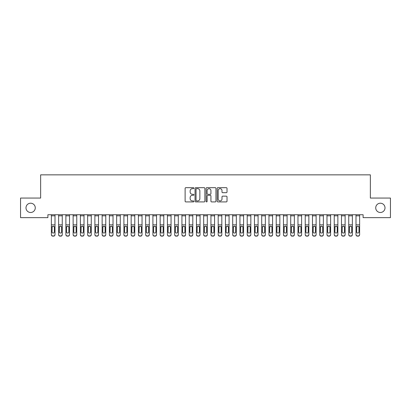 <?xml version="1.0" encoding="UTF-8"?>
<svg xmlns="http://www.w3.org/2000/svg" width="411" height="411" viewBox="0 0 411 411"><rect width="100%" height="100%" fill="white"/><g stroke="black" fill="none" stroke-linecap="round" stroke-linejoin="round"><path stroke-width="0.62" d="M193.894 188.171A0.498 0.498 0 0 0 193.396 187.673L185.834 187.673A0.714 0.714 0 0 0 185.12 188.387L185.12 201.2A0.714 0.714 0 0 0 185.834 201.914L193.396 201.914A0.498 0.498 0 0 0 193.894 201.416A0.498 0.498 0 0 0 193.396 200.917L192.42 200.917A2.276 2.276 0 0 1 190.139 198.641L190.139 197.573A2.276 2.276 0 0 1 192.42 195.292L193.396 195.292A0.498 0.498 0 0 0 193.894 194.793A0.498 0.498 0 0 0 193.396 194.295L192.42 194.295A2.276 2.276 0 0 1 190.139 192.019L190.139 190.951A2.276 2.276 0 0 1 192.42 188.67L193.396 188.67A0.498 0.498 0 0 0 193.894 188.171M375.726 207.848A4.644 4.644 0 0 0 380.37 212.492A4.644 4.644 0 0 0 385.009 207.848A4.644 4.644 0 0 0 380.37 203.209A4.644 4.644 0 0 0 375.726 207.848M25.991 207.848A4.644 4.644 0 0 0 30.63 212.492A4.644 4.644 0 0 0 35.274 207.848A4.644 4.644 0 0 0 30.63 203.209A4.644 4.644 0 0 0 25.991 207.848M226.307 192.692A0.714 0.714 0 0 0 227.016 191.983L227.016 188.387A0.714 0.714 0 0 0 226.307 187.673L217.907 187.673A0.714 0.714 0 0 0 217.193 188.387L217.193 201.2A0.714 0.714 0 0 0 217.907 201.914L226.307 201.914A0.714 0.714 0 0 0 227.016 201.2L227.016 196.859A0.714 0.714 0 0 0 226.307 196.15L222.711 196.15A0.714 0.714 0 0 0 221.997 196.859L221.997 199.011A1.906 1.906 0 0 1 220.096 200.917A1.906 1.906 0 0 1 218.19 199.011L218.19 190.576A1.906 1.906 0 0 1 220.096 188.67A1.906 1.906 0 0 1 221.997 190.576L221.997 191.983A0.714 0.714 0 0 0 222.711 192.692L226.307 192.692M363.108 214.742L47.892 214.742L47.892 217.64L20.55 217.64L20.55 198.061L40.643 198.061L40.643 174.85L370.357 174.85L370.357 198.061L390.45 198.061L390.45 217.64L363.108 217.64L363.108 214.742M204.878 188.387A0.714 0.714 0 0 0 204.164 187.673L195.764 187.673A0.714 0.714 0 0 0 195.05 188.387L195.05 201.2A0.714 0.714 0 0 0 195.764 201.914L204.164 201.914A0.714 0.714 0 0 0 204.878 201.2L204.878 188.387M206.836 187.673L215.236 187.673A0.714 0.714 0 0 1 215.95 188.387L215.95 201.2A0.714 0.714 0 0 1 215.236 201.914L211.639 201.914A0.714 0.714 0 0 1 210.93 201.2L210.93 196.006A0.714 0.714 0 0 0 210.216 195.292L207.832 195.292A0.714 0.714 0 0 0 207.118 196.006L207.118 201.416A0.498 0.498 0 0 1 206.62 201.914A0.498 0.498 0 0 1 206.122 201.416L206.122 188.387A0.714 0.714 0 0 1 206.836 187.673M196.545 188.67A0.498 0.498 0 0 0 196.047 189.168L196.047 200.419A0.498 0.498 0 0 0 196.545 200.917L197.578 200.917A2.276 2.276 0 0 0 199.859 198.641L199.859 190.951A2.276 2.276 0 0 0 197.578 188.67L196.545 188.67M210.93 190.612A1.906 1.906 0 0 0 209.024 188.706A1.906 1.906 0 0 0 207.118 190.612L207.118 193.586A0.714 0.714 0 0 0 207.832 194.295L210.216 194.295A0.714 0.714 0 0 0 210.93 193.586L210.93 190.612M51.375 226.985L51.375 234.501A1.449 1.439 -0 0 0 52.824 235.94L53.553 235.94A1.449 1.439 -0 0 0 55.002 234.501L55.002 234.712A1.449 1.439 180 0 1 53.553 236.15L53.553 235.94M54.35 231.907L54.35 227.314L54.35 231.907A1.161 1.151 180 0 1 53.189 233.058A1.161 1.151 180 0 0 54.35 231.907M52.027 232.117L52.027 231.907A1.161 1.151 180 0 0 53.189 233.058M52.582 226.317L52.027 227.206M53.795 226.317L53.189 226.148L54.221 226.78L54.35 227.314M51.375 234.501L51.375 214.753L55.002 214.753L55.002 234.501M52.824 235.94L53.553 236.15M52.824 236.15A1.449 1.439 180 0 1 51.375 234.712M51.375 226.78L52.156 226.78L52.027 231.907M52.156 226.78L53.189 226.148M58.629 226.985L58.629 234.501A1.449 1.439 -0 0 0 60.078 235.94L60.802 235.94A1.449 1.439 -0 0 0 62.256 234.501L62.256 234.712A1.449 1.439 180 0 1 60.802 236.15L60.802 235.94M61.604 231.907L61.604 227.314L61.604 231.907A1.161 1.151 180 0 1 60.443 233.058A1.161 1.151 180 0 0 61.604 231.907M59.282 232.117L59.282 231.907A1.161 1.151 180 0 0 60.443 233.058M59.836 226.317L59.282 227.206M61.049 226.317L60.443 226.148L61.475 226.78L61.604 227.314M65.883 226.985L65.883 234.501A1.449 1.439 -0 0 0 67.332 235.94L68.056 235.94A1.449 1.439 -0 0 0 69.505 234.501L69.505 234.712A1.449 1.439 180 0 1 68.056 236.15L68.056 235.94M68.853 231.907L68.853 227.314L68.853 231.907A1.161 1.151 180 0 1 67.692 233.058A1.161 1.151 180 0 0 68.853 231.907M66.536 232.117L66.536 231.907A1.161 1.151 180 0 0 67.692 233.058M67.091 226.317L66.536 227.206M68.298 226.317L67.692 226.148L68.724 226.78L68.853 227.314M58.629 234.501L58.629 214.753L62.256 214.753L62.256 234.501M60.078 235.94L60.802 236.15M60.078 236.15A1.449 1.439 180 0 1 58.629 234.712M58.629 226.78L59.41 226.78L59.282 231.907M59.41 226.78L60.443 226.148M65.883 234.501L65.883 214.753L69.505 214.753L69.505 234.501M67.332 235.94L68.056 236.15M67.332 236.15A1.449 1.439 180 0 1 65.883 234.712M65.883 226.78L66.664 226.78L66.536 231.907M66.664 226.78L67.692 226.148M73.132 226.985L73.132 234.501A1.449 1.439 -0 0 0 74.586 235.94L75.311 235.94A1.449 1.439 -0 0 0 76.759 234.501L76.759 234.712A1.449 1.439 180 0 1 75.311 236.15L75.311 235.94M76.107 231.907L76.107 227.314L76.107 231.907A1.161 1.151 180 0 1 74.946 233.058A1.161 1.151 180 0 0 76.107 231.907M73.785 232.117L73.785 231.907A1.161 1.151 180 0 0 74.946 233.058M74.34 226.317L73.785 227.206M75.552 226.317L74.946 226.148L75.978 226.78L76.107 227.314M80.386 226.985L80.386 234.501A1.449 1.439 -0 0 0 81.835 235.94L82.565 235.94A1.449 1.439 -0 0 0 84.014 234.501L84.014 234.712A1.449 1.439 180 0 1 82.565 236.15L82.565 235.94M83.361 231.907L83.361 227.314L83.361 231.907A1.161 1.151 180 0 1 82.2 233.058A1.161 1.151 180 0 0 83.361 231.907M81.039 232.117L81.039 231.907A1.161 1.151 180 0 0 82.2 233.058M81.594 226.317L81.039 227.206M82.806 226.317L82.2 226.148L83.233 226.78L83.361 227.314M73.132 234.501L73.132 214.753L76.759 214.753L76.759 234.501M74.586 235.94L75.311 236.15M74.586 236.15A1.449 1.439 180 0 1 73.132 234.712M73.132 226.78L73.913 226.78L73.785 231.907M73.913 226.78L74.946 226.148M80.386 234.501L80.386 214.753L84.014 214.753L84.014 234.501M81.835 235.94L82.565 236.15M81.835 236.15A1.449 1.439 180 0 1 80.386 234.712M80.386 226.78L81.167 226.78L81.039 231.907M81.167 226.78L82.2 226.148M87.641 226.985L87.641 234.501A1.449 1.439 -0 0 0 89.089 235.94L89.814 235.94A1.449 1.439 -0 0 0 91.268 234.501L91.268 234.712A1.449 1.439 180 0 1 89.814 236.15L89.814 235.94M90.615 231.907L90.615 227.314L90.615 231.907A1.161 1.151 180 0 1 89.454 233.058A1.161 1.151 180 0 0 90.615 231.907M88.293 232.117L88.293 231.907A1.161 1.151 180 0 0 89.454 233.058M88.848 226.317L88.293 227.206M90.06 226.317L89.454 226.148L90.487 226.78L90.615 227.314M87.641 234.501L87.641 214.753L91.268 214.753L91.268 234.501M89.089 235.94L89.814 236.15M89.089 236.15A1.449 1.439 180 0 1 87.641 234.712M87.641 226.78L88.422 226.78L88.293 231.907M88.422 226.78L89.454 226.148M94.895 226.985L94.895 234.501A1.449 1.439 -0 0 0 96.344 235.94L97.068 235.94A1.449 1.439 -0 0 0 98.517 234.501L98.517 234.712A1.449 1.439 180 0 1 97.068 236.15L97.068 235.94M97.864 231.907L97.864 227.314L97.864 231.907A1.161 1.151 180 0 1 96.708 233.058A1.161 1.151 180 0 0 97.864 231.907M95.547 232.117L95.547 231.907A1.161 1.151 180 0 0 96.708 233.058M96.102 226.317L95.547 227.206M97.309 226.317L96.708 226.148L97.736 226.78L97.864 227.314M94.895 234.501L94.895 214.753L98.517 214.753L98.517 234.501M96.344 235.94L97.068 236.15M96.344 236.15A1.449 1.439 180 0 1 94.895 234.712M94.895 226.78L95.676 226.78L95.547 231.907M95.676 226.78L96.708 226.148M102.144 226.985L102.144 234.501A1.449 1.439 -0 0 0 103.598 235.94L104.322 235.94A1.449 1.439 -0 0 0 105.771 234.501L105.771 234.712A1.449 1.439 180 0 1 104.322 236.15L104.322 235.94M105.118 231.907L105.118 227.314L105.118 231.907A1.161 1.151 180 0 1 103.957 233.058A1.161 1.151 180 0 0 105.118 231.907M102.796 232.117L102.796 231.907A1.161 1.151 180 0 0 103.957 233.058M103.351 226.317L102.796 227.206M104.564 226.317L103.957 226.148L104.99 226.78L105.118 227.314M102.144 234.501L102.144 214.753L105.771 214.753L105.771 234.501M103.598 235.94L104.322 236.15M103.598 236.15A1.449 1.439 180 0 1 102.144 234.712M102.144 226.78L102.925 226.78L102.796 231.907M102.925 226.78L103.957 226.148M109.398 226.985L109.398 234.501A1.449 1.439 -0 0 0 110.847 235.94L111.576 235.94A1.449 1.439 -0 0 0 113.025 234.501L113.025 234.712A1.449 1.439 180 0 1 111.576 236.15L111.576 235.94M112.373 231.907L112.373 227.314L112.373 231.907A1.161 1.151 180 0 1 111.211 233.058A1.161 1.151 180 0 0 112.373 231.907M110.05 232.117L110.05 231.907A1.161 1.151 180 0 0 111.211 233.058M110.605 226.317L110.05 227.206M111.818 226.317L111.211 226.148L112.244 226.78L112.373 227.314M109.398 234.501L109.398 214.753L113.025 214.753L113.025 234.501M110.847 235.94L111.576 236.15M110.847 236.15A1.449 1.439 180 0 1 109.398 234.712M109.398 226.78L110.179 226.78L110.05 231.907M110.179 226.78L111.211 226.148M116.652 226.985L116.652 234.501A1.449 1.439 -0 0 0 118.101 235.94L118.825 235.94A1.449 1.439 -0 0 0 120.279 234.501L120.279 234.712A1.449 1.439 180 0 1 118.825 236.15L118.825 235.94M119.627 231.907L119.627 227.314L119.627 231.907A1.161 1.151 180 0 1 118.466 233.058A1.161 1.151 180 0 0 119.627 231.907M117.305 232.117L117.305 231.907A1.161 1.151 180 0 0 118.466 233.058M117.859 226.317L117.305 227.206M119.072 226.317L118.466 226.148L119.498 226.78L119.627 227.314M116.652 234.501L116.652 214.753L120.279 214.753L120.279 234.501M118.101 235.94L118.825 236.15M118.101 236.15A1.449 1.439 180 0 1 116.652 234.712M116.652 226.78L117.433 226.78L117.305 231.907M117.433 226.78L118.466 226.148M123.906 226.985L123.906 234.501A1.449 1.439 -0 0 0 125.355 235.94L126.079 235.94A1.449 1.439 -0 0 0 127.533 234.501L127.533 234.712A1.449 1.439 180 0 1 126.079 236.15L126.079 235.94M126.876 231.907L126.876 227.314L126.876 231.907A1.161 1.151 180 0 1 125.72 233.058A1.161 1.151 180 0 0 126.876 231.907M124.559 232.117L124.559 231.907A1.161 1.151 180 0 0 125.72 233.058M125.114 226.317L124.559 227.206M126.321 226.317L125.72 226.148L126.747 226.78L126.876 227.314M123.906 234.501L123.906 214.753L127.533 214.753L127.533 234.501M125.355 235.94L126.079 236.15M125.355 236.15A1.449 1.439 180 0 1 123.906 234.712M123.906 226.78L124.687 226.78L124.559 231.907M124.687 226.78L125.72 226.148M131.155 226.985L131.155 234.501A1.449 1.439 -0 0 0 132.609 235.94L133.334 235.94A1.449 1.439 -0 0 0 134.782 234.501L134.782 234.712A1.449 1.439 180 0 1 133.334 236.15L133.334 235.94M134.13 231.907L134.13 227.314L134.13 231.907A1.161 1.151 180 0 1 132.969 233.058A1.161 1.151 180 0 0 134.13 231.907M131.808 232.117L131.808 231.907A1.161 1.151 180 0 0 132.969 233.058M132.363 226.317L131.808 227.206M133.575 226.317L132.969 226.148L134.001 226.78L134.13 227.314M131.155 234.501L131.155 214.753L134.782 214.753L134.782 234.501M132.609 235.94L133.334 236.15M132.609 236.15A1.449 1.439 180 0 1 131.155 234.712M131.155 226.78L131.936 226.78L131.808 231.907M131.936 226.78L132.969 226.148M138.409 226.985L138.409 234.501A1.449 1.439 -0 0 0 139.863 235.94L140.588 235.94A1.449 1.439 -0 0 0 142.036 234.501L142.036 234.712A1.449 1.439 180 0 1 140.588 236.15L140.588 235.94M141.384 231.907L141.384 227.314L141.384 231.907A1.161 1.151 180 0 1 140.223 233.058A1.161 1.151 180 0 0 141.384 231.907M139.062 232.117L139.062 231.907A1.161 1.151 180 0 0 140.223 233.058M139.617 226.317L139.062 227.206M140.829 226.317L140.223 226.148L141.256 226.78L141.384 227.314M138.409 234.501L138.409 214.753L142.036 214.753L142.036 234.501M139.863 235.94L140.588 236.15M139.863 236.15A1.449 1.439 180 0 1 138.409 234.712M138.409 226.78L139.19 226.78L139.062 231.907M139.19 226.78L140.223 226.148M145.664 226.985L145.664 234.501A1.449 1.439 -0 0 0 147.112 235.94L147.837 235.94A1.449 1.439 -0 0 0 149.291 234.501L149.291 234.712A1.449 1.439 180 0 1 147.837 236.15L147.837 235.94M148.638 231.907L148.638 227.314L148.638 231.907A1.161 1.151 180 0 1 147.477 233.058A1.161 1.151 180 0 0 148.638 231.907M146.316 232.117L146.316 231.907A1.161 1.151 180 0 0 147.477 233.058M146.871 226.317L146.316 227.206M148.083 226.317L147.477 226.148L148.51 226.78L148.638 227.314M145.664 234.501L145.664 214.753L149.291 214.753L149.291 234.501M147.112 235.94L147.837 236.15M147.112 236.15A1.449 1.439 180 0 1 145.664 234.712M145.664 226.78L146.444 226.78L146.316 231.907M146.444 226.78L147.477 226.148M152.918 226.985L152.918 234.501A1.449 1.439 -0 0 0 154.366 235.94L155.091 235.94A1.449 1.439 -0 0 0 156.545 234.501L156.545 234.712A1.449 1.439 180 0 1 155.091 236.15L155.091 235.94M155.892 231.907L155.892 227.314L155.892 231.907A1.161 1.151 180 0 1 154.731 233.058A1.161 1.151 180 0 0 155.892 231.907M153.57 232.117L153.57 231.907A1.161 1.151 180 0 0 154.731 233.058M154.125 226.317L153.57 227.206M155.337 226.317L154.731 226.148L155.764 226.78L155.892 227.314M152.918 234.501L152.918 214.753L156.545 214.753L156.545 234.501M154.366 235.94L155.091 236.15M154.366 236.15A1.449 1.439 180 0 1 152.918 234.712M152.918 226.78L153.699 226.78L153.57 231.907M153.699 226.78L154.731 226.148M160.167 226.985L160.167 234.501A1.449 1.439 -0 0 0 161.621 235.94L162.345 235.94A1.449 1.439 -0 0 0 163.794 234.501L163.794 234.712A1.449 1.439 180 0 1 162.345 236.15L162.345 235.94M163.141 231.907L163.141 227.314L163.141 231.907A1.161 1.151 180 0 1 161.98 233.058A1.161 1.151 180 0 0 163.141 231.907M160.824 232.117L160.824 231.907A1.161 1.151 180 0 0 161.98 233.058M161.379 226.317L160.824 227.206M162.586 226.317L161.98 226.148L163.013 226.78L163.141 227.314M160.167 234.501L160.167 214.753L163.794 214.753L163.794 234.501M161.621 235.94L162.345 236.15M161.621 236.15A1.449 1.439 180 0 1 160.167 234.712M160.167 226.78L160.953 226.78L160.824 231.907M160.953 226.78L161.98 226.148M167.421 226.985L167.421 234.501A1.449 1.439 -0 0 0 168.875 235.94L169.599 235.94A1.449 1.439 -0 0 0 171.048 234.501L171.048 234.712A1.449 1.439 180 0 1 169.599 236.15L169.599 235.94M170.395 231.907L170.395 227.314L170.395 231.907A1.161 1.151 180 0 1 169.234 233.058A1.161 1.151 180 0 0 170.395 231.907M168.073 232.117L168.073 231.907A1.161 1.151 180 0 0 169.234 233.058M168.628 226.317L168.073 227.206M169.841 226.317L169.234 226.148L170.267 226.78L170.395 227.314M167.421 234.501L167.421 214.753L171.048 214.753L171.048 234.501M168.875 235.94L169.599 236.15M168.875 236.15A1.449 1.439 180 0 1 167.421 234.712M167.421 226.78L168.202 226.78L168.073 231.907M168.202 226.78L169.234 226.148M174.675 226.985L174.675 234.501A1.449 1.439 -0 0 0 176.124 235.94L176.853 235.94A1.449 1.439 -0 0 0 178.302 234.501L178.302 234.712A1.449 1.439 180 0 1 176.853 236.15L176.853 235.94M177.65 231.907L177.65 227.314L177.65 231.907A1.161 1.151 180 0 1 176.489 233.058A1.161 1.151 180 0 0 177.65 231.907M175.327 232.117L175.327 231.907A1.161 1.151 180 0 0 176.489 233.058M175.882 226.317L175.327 227.206M177.095 226.317L176.489 226.148L177.521 226.78L177.65 227.314M174.675 234.501L174.675 214.753L178.302 214.753L178.302 234.501M176.124 235.94L176.853 236.15M176.124 236.15A1.449 1.439 180 0 1 174.675 234.712M174.675 226.78L175.456 226.78L175.327 231.907M175.456 226.78L176.489 226.148M181.929 226.985L181.929 234.501A1.449 1.439 -0 0 0 183.378 235.94L184.102 235.94A1.449 1.439 -0 0 0 185.556 234.501L185.556 234.712A1.449 1.439 180 0 1 184.102 236.15L184.102 235.94M184.904 231.907L184.904 227.314L184.904 231.907A1.161 1.151 180 0 1 183.743 233.058A1.161 1.151 180 0 0 184.904 231.907M182.582 232.117L182.582 231.907A1.161 1.151 180 0 0 183.743 233.058M183.136 226.317L182.582 227.206M184.349 226.317L183.743 226.148L184.775 226.78L184.904 227.314M181.929 234.501L181.929 214.753L185.556 214.753L185.556 234.501M183.378 235.94L184.102 236.15M183.378 236.15A1.449 1.439 180 0 1 181.929 234.712M181.929 226.78L182.71 226.78L182.582 231.907M182.71 226.78L183.743 226.148M189.183 226.985L189.183 234.501A1.449 1.439 -0 0 0 190.632 235.94L191.356 235.94A1.449 1.439 -0 0 0 192.805 234.501L192.805 234.712A1.449 1.439 180 0 1 191.356 236.15L191.356 235.94M192.153 231.907L192.153 227.314L192.153 231.907A1.161 1.151 180 0 1 190.992 233.058A1.161 1.151 180 0 0 192.153 231.907M189.836 232.117L189.836 231.907A1.161 1.151 180 0 0 190.992 233.058M190.391 226.317L189.836 227.206M191.598 226.317L190.992 226.148L192.024 226.78L192.153 227.314M189.183 234.501L189.183 214.753L192.805 214.753L192.805 234.501M190.632 235.94L191.356 236.15M190.632 236.15A1.449 1.439 180 0 1 189.183 234.712M189.183 226.78L189.964 226.78L189.836 231.907M189.964 226.78L190.992 226.148M196.432 226.985L196.432 234.501A1.449 1.439 -0 0 0 197.886 235.94L198.611 235.94A1.449 1.439 -0 0 0 200.059 234.501L200.059 234.712A1.449 1.439 180 0 1 198.611 236.15L198.611 235.94M199.407 231.907L199.407 227.314L199.407 231.907A1.161 1.151 180 0 1 198.246 233.058A1.161 1.151 180 0 0 199.407 231.907M197.085 232.117L197.085 231.907A1.161 1.151 180 0 0 198.246 233.058M197.64 226.317L197.085 227.206M198.852 226.317L198.246 226.148L199.278 226.78L199.407 227.314M196.432 234.501L196.432 214.753L200.059 214.753L200.059 234.501M197.886 235.94L198.611 236.15M197.886 236.15A1.449 1.439 180 0 1 196.432 234.712M196.432 226.78L197.213 226.78L197.085 231.907M197.213 226.78L198.246 226.148M203.686 226.985L203.686 234.501A1.449 1.439 -0 0 0 205.135 235.94L205.865 235.94A1.449 1.439 -0 0 0 207.314 234.501L207.314 234.712A1.449 1.439 180 0 1 205.865 236.15L205.865 235.94M206.661 231.907L206.661 227.314L206.661 231.907A1.161 1.151 180 0 1 205.5 233.058A1.161 1.151 180 0 0 206.661 231.907M204.339 232.117L204.339 231.907A1.161 1.151 180 0 0 205.5 233.058M204.894 226.317L204.339 227.206M206.106 226.317L205.5 226.148L206.533 226.78L206.661 227.314M203.686 234.501L203.686 214.753L207.314 214.753L207.314 234.501M205.135 235.94L205.865 236.15M205.135 236.15A1.449 1.439 180 0 1 203.686 234.712M203.686 226.78L204.467 226.78L204.339 231.907M204.467 226.78L205.5 226.148M210.941 226.985L210.941 234.501A1.449 1.439 -0 0 0 212.389 235.94L213.114 235.94A1.449 1.439 -0 0 0 214.568 234.501L214.568 234.712A1.449 1.439 180 0 1 213.114 236.15L213.114 235.94M213.915 231.907L213.915 227.314L213.915 231.907A1.161 1.151 180 0 1 212.754 233.058A1.161 1.151 180 0 0 213.915 231.907M211.593 232.117L211.593 231.907A1.161 1.151 180 0 0 212.754 233.058M212.148 226.317L211.593 227.206M213.36 226.317L212.754 226.148L213.787 226.78L213.915 227.314M210.941 234.501L210.941 214.753L214.568 214.753L214.568 234.501M212.389 235.94L213.114 236.15M212.389 236.15A1.449 1.439 180 0 1 210.941 234.712M210.941 226.78L211.722 226.78L211.593 231.907M211.722 226.78L212.754 226.148M218.195 226.985L218.195 234.501A1.449 1.439 -0 0 0 219.644 235.94L220.368 235.94A1.449 1.439 -0 0 0 221.817 234.501L221.817 234.712A1.449 1.439 180 0 1 220.368 236.15L220.368 235.94M221.164 231.907L221.164 227.314L221.164 231.907A1.161 1.151 180 0 1 220.008 233.058A1.161 1.151 180 0 0 221.164 231.907M218.847 232.117L218.847 231.907A1.161 1.151 180 0 0 220.008 233.058M219.402 226.317L218.847 227.206M220.609 226.317L220.008 226.148L221.036 226.78L221.164 227.314M218.195 234.501L218.195 214.753L221.817 214.753L221.817 234.501M219.644 235.94L220.368 236.15M219.644 236.15A1.449 1.439 180 0 1 218.195 234.712M218.195 226.78L218.976 226.78L218.847 231.907M218.976 226.78L220.008 226.148M225.444 226.985L225.444 234.501A1.449 1.439 -0 0 0 226.898 235.94L227.622 235.94A1.449 1.439 -0 0 0 229.071 234.501L229.071 234.712A1.449 1.439 180 0 1 227.622 236.15L227.622 235.94M228.418 231.907L228.418 227.314L228.418 231.907A1.161 1.151 180 0 1 227.257 233.058A1.161 1.151 180 0 0 228.418 231.907M226.096 232.117L226.096 231.907A1.161 1.151 180 0 0 227.257 233.058M226.651 226.317L226.096 227.206M227.864 226.317L227.257 226.148L228.29 226.78L228.418 227.314M225.444 234.501L225.444 214.753L229.071 214.753L229.071 234.501M226.898 235.94L227.622 236.15M226.898 236.15A1.449 1.439 180 0 1 225.444 234.712M225.444 226.78L226.225 226.78L226.096 231.907M226.225 226.78L227.257 226.148M232.698 226.985L232.698 234.501A1.449 1.439 -0 0 0 234.147 235.94L234.876 235.94A1.449 1.439 -0 0 0 236.325 234.501L236.325 234.712A1.449 1.439 180 0 1 234.876 236.15L234.876 235.94M235.673 231.907L235.673 227.314L235.673 231.907A1.161 1.151 180 0 1 234.511 233.058A1.161 1.151 180 0 0 235.673 231.907M233.35 232.117L233.35 231.907A1.161 1.151 180 0 0 234.511 233.058M233.905 226.317L233.35 227.206M235.118 226.317L234.511 226.148L235.544 226.78L235.673 227.314M232.698 234.501L232.698 214.753L236.325 214.753L236.325 234.501M234.147 235.94L234.876 236.15M234.147 236.15A1.449 1.439 180 0 1 232.698 234.712M232.698 226.78L233.479 226.78L233.35 231.907M233.479 226.78L234.511 226.148M239.952 226.985L239.952 234.501A1.449 1.439 -0 0 0 241.401 235.94L242.125 235.94A1.449 1.439 -0 0 0 243.579 234.501L243.579 234.712A1.449 1.439 180 0 1 242.125 236.15L242.125 235.94M242.927 231.907L242.927 227.314L242.927 231.907A1.161 1.151 180 0 1 241.766 233.058A1.161 1.151 180 0 0 242.927 231.907M240.605 232.117L240.605 231.907A1.161 1.151 180 0 0 241.766 233.058M241.159 226.317L240.605 227.206M242.372 226.317L241.766 226.148L242.798 226.78L242.927 227.314M239.952 234.501L239.952 214.753L243.579 214.753L243.579 234.501M241.401 235.94L242.125 236.15M241.401 236.15A1.449 1.439 180 0 1 239.952 234.712M239.952 226.78L240.733 226.78L240.605 231.907M240.733 226.78L241.766 226.148M247.206 226.985L247.206 234.501A1.449 1.439 -0 0 0 248.655 235.94L249.379 235.94A1.449 1.439 -0 0 0 250.833 234.501L250.833 234.712A1.449 1.439 180 0 1 249.379 236.15L249.379 235.94M250.176 231.907L250.176 227.314L250.176 231.907A1.161 1.151 180 0 1 249.02 233.058A1.161 1.151 180 0 0 250.176 231.907M247.859 232.117L247.859 231.907A1.161 1.151 180 0 0 249.02 233.058M248.414 226.317L247.859 227.206M249.621 226.317L249.02 226.148L250.047 226.78L250.176 227.314M247.206 234.501L247.206 214.753L250.833 214.753L250.833 234.501M248.655 235.94L249.379 236.15M248.655 236.15A1.449 1.439 180 0 1 247.206 234.712M247.206 226.78L247.987 226.78L247.859 231.907M247.987 226.78L249.02 226.148M254.455 226.985L254.455 234.501A1.449 1.439 -0 0 0 255.909 235.94L256.634 235.94A1.449 1.439 -0 0 0 258.082 234.501L258.082 234.712A1.449 1.439 180 0 1 256.634 236.15L256.634 235.94M257.43 231.907L257.43 227.314L257.43 231.907A1.161 1.151 180 0 1 256.269 233.058A1.161 1.151 180 0 0 257.43 231.907M255.108 232.117L255.108 231.907A1.161 1.151 180 0 0 256.269 233.058M255.663 226.317L255.108 227.206M256.875 226.317L256.269 226.148L257.301 226.78L257.43 227.314M254.455 234.501L254.455 214.753L258.082 214.753L258.082 234.501M255.909 235.94L256.634 236.15M255.909 236.15A1.449 1.439 180 0 1 254.455 234.712M254.455 226.78L255.236 226.78L255.108 231.907M255.236 226.78L256.269 226.148M261.709 226.985L261.709 234.501A1.449 1.439 -0 0 0 263.163 235.94L263.888 235.94A1.449 1.439 -0 0 0 265.336 234.501L265.336 234.712A1.449 1.439 180 0 1 263.888 236.15L263.888 235.94M264.684 231.907L264.684 227.314L264.684 231.907A1.161 1.151 180 0 1 263.523 233.058A1.161 1.151 180 0 0 264.684 231.907M262.362 232.117L262.362 231.907A1.161 1.151 180 0 0 263.523 233.058M262.917 226.317L262.362 227.206M264.129 226.317L263.523 226.148L264.556 226.78L264.684 227.314M261.709 234.501L261.709 214.753L265.336 214.753L265.336 234.501M263.163 235.94L263.888 236.15M263.163 236.15A1.449 1.439 180 0 1 261.709 234.712M261.709 226.78L262.49 226.78L262.362 231.907M262.49 226.78L263.523 226.148M268.964 226.985L268.964 234.501A1.449 1.439 -0 0 0 270.412 235.94L271.137 235.94A1.449 1.439 -0 0 0 272.591 234.501L272.591 234.712A1.449 1.439 180 0 1 271.137 236.15L271.137 235.94M271.938 231.907L271.938 227.314L271.938 231.907A1.161 1.151 180 0 1 270.777 233.058A1.161 1.151 180 0 0 271.938 231.907M269.616 232.117L269.616 231.907A1.161 1.151 180 0 0 270.777 233.058M270.171 226.317L269.616 227.206M271.383 226.317L270.777 226.148L271.81 226.78L271.938 227.314M268.964 234.501L268.964 214.753L272.591 214.753L272.591 234.501M270.412 235.94L271.137 236.15M270.412 236.15A1.449 1.439 180 0 1 268.964 234.712M268.964 226.78L269.744 226.78L269.616 231.907M269.744 226.78L270.777 226.148M276.218 226.985L276.218 234.501A1.449 1.439 -0 0 0 277.666 235.94L278.391 235.94A1.449 1.439 -0 0 0 279.845 234.501L279.845 234.712A1.449 1.439 180 0 1 278.391 236.15L278.391 235.94M279.192 231.907L279.192 227.314L279.192 231.907A1.161 1.151 180 0 1 278.031 233.058A1.161 1.151 180 0 0 279.192 231.907M276.87 232.117L276.87 231.907A1.161 1.151 180 0 0 278.031 233.058M277.425 226.317L276.87 227.206M278.637 226.317L278.031 226.148L279.064 226.78L279.192 227.314M276.218 234.501L276.218 214.753L279.845 214.753L279.845 234.501M277.666 235.94L278.391 236.15M277.666 236.15A1.449 1.439 180 0 1 276.218 234.712M276.218 226.78L276.999 226.78L276.87 231.907M276.999 226.78L278.031 226.148M283.467 226.985L283.467 234.501A1.449 1.439 -0 0 0 284.921 235.94L285.645 235.94A1.449 1.439 -0 0 0 287.094 234.501L287.094 234.712A1.449 1.439 180 0 1 285.645 236.15L285.645 235.94M286.441 231.907L286.441 227.314L286.441 231.907A1.161 1.151 180 0 1 285.28 233.058A1.161 1.151 180 0 0 286.441 231.907M284.124 232.117L284.124 231.907A1.161 1.151 180 0 0 285.28 233.058M284.679 226.317L284.124 227.206M285.886 226.317L285.28 226.148L286.313 226.78L286.441 227.314M283.467 234.501L283.467 214.753L287.094 214.753L287.094 234.501M284.921 235.94L285.645 236.15M284.921 236.15A1.449 1.439 180 0 1 283.467 234.712M283.467 226.78L284.253 226.78L284.124 231.907M284.253 226.78L285.28 226.148M290.721 226.985L290.721 234.501A1.449 1.439 -0 0 0 292.175 235.94L292.899 235.94A1.449 1.439 -0 0 0 294.348 234.501L294.348 234.712A1.449 1.439 180 0 1 292.899 236.15L292.899 235.94M293.695 231.907L293.695 227.314L293.695 231.907A1.161 1.151 180 0 1 292.534 233.058A1.161 1.151 180 0 0 293.695 231.907M291.373 232.117L291.373 231.907A1.161 1.151 180 0 0 292.534 233.058M291.928 226.317L291.373 227.206M293.141 226.317L292.534 226.148L293.567 226.78L293.695 227.314M290.721 234.501L290.721 214.753L294.348 214.753L294.348 234.501M292.175 235.94L292.899 236.15M292.175 236.15A1.449 1.439 180 0 1 290.721 234.712M290.721 226.78L291.502 226.78L291.373 231.907M291.502 226.78L292.534 226.148M297.975 226.985L297.975 234.501A1.449 1.439 -0 0 0 299.424 235.94L300.153 235.94A1.449 1.439 -0 0 0 301.602 234.501L301.602 234.712A1.449 1.439 180 0 1 300.153 236.15L300.153 235.94M300.95 231.907L300.95 227.314L300.95 231.907A1.161 1.151 180 0 1 299.789 233.058A1.161 1.151 180 0 0 300.95 231.907M298.627 232.117L298.627 231.907A1.161 1.151 180 0 0 299.789 233.058M299.182 226.317L298.627 227.206M300.395 226.317L299.789 226.148L300.821 226.78L300.95 227.314M297.975 234.501L297.975 214.753L301.602 214.753L301.602 234.501M299.424 235.94L300.153 236.15M299.424 236.15A1.449 1.439 180 0 1 297.975 234.712M297.975 226.78L298.756 226.78L298.627 231.907M298.756 226.78L299.789 226.148M305.229 226.985L305.229 234.501A1.449 1.439 -0 0 0 306.678 235.94L307.402 235.94A1.449 1.439 -0 0 0 308.856 234.501L308.856 234.712A1.449 1.439 180 0 1 307.402 236.15L307.402 235.94M308.204 231.907L308.204 227.314L308.204 231.907A1.161 1.151 180 0 1 307.043 233.058A1.161 1.151 180 0 0 308.204 231.907M305.882 232.117L305.882 231.907A1.161 1.151 180 0 0 307.043 233.058M306.436 226.317L305.882 227.206M307.649 226.317L307.043 226.148L308.075 226.78L308.204 227.314M305.229 234.501L305.229 214.753L308.856 214.753L308.856 234.501M306.678 235.94L307.402 236.15M306.678 236.15A1.449 1.439 180 0 1 305.229 234.712M305.229 226.78L306.01 226.78L305.882 231.907M306.01 226.78L307.043 226.148M312.483 226.985L312.483 234.501A1.449 1.439 -0 0 0 313.932 235.94L314.656 235.94A1.449 1.439 -0 0 0 316.105 234.501L316.105 234.712A1.449 1.439 180 0 1 314.656 236.15L314.656 235.94M315.453 231.907L315.453 227.314L315.453 231.907A1.161 1.151 180 0 1 314.292 233.058A1.161 1.151 180 0 0 315.453 231.907M313.136 232.117L313.136 231.907A1.161 1.151 180 0 0 314.292 233.058M313.691 226.317L313.136 227.206M314.898 226.317L314.292 226.148L315.324 226.78L315.453 227.314M312.483 234.501L312.483 214.753L316.105 214.753L316.105 234.501M313.932 235.94L314.656 236.15M313.932 236.15A1.449 1.439 180 0 1 312.483 234.712M312.483 226.78L313.264 226.78L313.136 231.907M313.264 226.78L314.292 226.148M319.732 226.985L319.732 234.501A1.449 1.439 -0 0 0 321.186 235.94L321.911 235.94A1.449 1.439 -0 0 0 323.359 234.501L323.359 234.712A1.449 1.439 180 0 1 321.911 236.15L321.911 235.94M322.707 231.907L322.707 227.314L322.707 231.907A1.161 1.151 180 0 1 321.546 233.058A1.161 1.151 180 0 0 322.707 231.907M320.385 232.117L320.385 231.907A1.161 1.151 180 0 0 321.546 233.058M320.94 226.317L320.385 227.206M322.152 226.317L321.546 226.148L322.578 226.78L322.707 227.314M319.732 234.501L319.732 214.753L323.359 214.753L323.359 234.501M321.186 235.94L321.911 236.15M321.186 236.15A1.449 1.439 180 0 1 319.732 234.712M319.732 226.78L320.513 226.78L320.385 231.907M320.513 226.78L321.546 226.148M326.986 226.985L326.986 234.501A1.449 1.439 -0 0 0 328.435 235.94L329.165 235.94A1.449 1.439 -0 0 0 330.614 234.501L330.614 234.712A1.449 1.439 180 0 1 329.165 236.15L329.165 235.94M329.961 231.907L329.961 227.314L329.961 231.907A1.161 1.151 180 0 1 328.8 233.058A1.161 1.151 180 0 0 329.961 231.907M327.639 232.117L327.639 231.907A1.161 1.151 180 0 0 328.8 233.058M328.194 226.317L327.639 227.206M329.406 226.317L328.8 226.148L329.833 226.78L329.961 227.314M326.986 234.501L326.986 214.753L330.614 214.753L330.614 234.501M328.435 235.94L329.165 236.15M328.435 236.15A1.449 1.439 180 0 1 326.986 234.712M326.986 226.78L327.767 226.78L327.639 231.907M327.767 226.78L328.8 226.148M334.241 226.985L334.241 234.501A1.449 1.439 -0 0 0 335.689 235.94L336.414 235.94A1.449 1.439 -0 0 0 337.868 234.501L337.868 234.712A1.449 1.439 180 0 1 336.414 236.15L336.414 235.94M337.215 231.907L337.215 227.314L337.215 231.907A1.161 1.151 180 0 1 336.054 233.058A1.161 1.151 180 0 0 337.215 231.907M334.893 232.117L334.893 231.907A1.161 1.151 180 0 0 336.054 233.058M335.448 226.317L334.893 227.206M336.66 226.317L336.054 226.148L337.087 226.78L337.215 227.314M334.241 234.501L334.241 214.753L337.868 214.753L337.868 234.501M335.689 235.94L336.414 236.15M335.689 236.15A1.449 1.439 180 0 1 334.241 234.712M334.241 226.78L335.022 226.78L334.893 231.907M335.022 226.78L336.054 226.148M341.495 226.985L341.495 234.501A1.449 1.439 -0 0 0 342.944 235.94L343.668 235.94A1.449 1.439 -0 0 0 345.117 234.501L345.117 234.712A1.449 1.439 180 0 1 343.668 236.15L343.668 235.94M344.464 231.907L344.464 227.314L344.464 231.907A1.161 1.151 180 0 1 343.308 233.058A1.161 1.151 180 0 0 344.464 231.907M342.147 232.117L342.147 231.907A1.161 1.151 180 0 0 343.308 233.058M342.702 226.317L342.147 227.206M343.909 226.317L343.308 226.148L344.336 226.78L344.464 227.314M341.495 234.501L341.495 214.753L345.117 214.753L345.117 234.501M342.944 235.94L343.668 236.15M342.944 236.15A1.449 1.439 180 0 1 341.495 234.712M341.495 226.78L342.276 226.78L342.147 231.907M342.276 226.78L343.308 226.148M348.744 226.985L348.744 234.501A1.449 1.439 -0 0 0 350.198 235.94L350.922 235.94A1.449 1.439 -0 0 0 352.371 234.501L352.371 234.712A1.449 1.439 180 0 1 350.922 236.15L350.922 235.94M351.718 231.907L351.718 227.314L351.718 231.907A1.161 1.151 180 0 1 350.557 233.058A1.161 1.151 180 0 0 351.718 231.907M349.396 232.117L349.396 231.907A1.161 1.151 180 0 0 350.557 233.058M349.951 226.317L349.396 227.206M351.164 226.317L350.557 226.148L351.59 226.78L351.718 227.314M348.744 234.501L348.744 214.753L352.371 214.753L352.371 234.501M350.198 235.94L350.922 236.15M350.198 236.15A1.449 1.439 180 0 1 348.744 234.712M348.744 226.78L349.525 226.78L349.396 231.907M349.525 226.78L350.557 226.148M355.998 226.985L355.998 234.501A1.449 1.439 -0 0 0 357.447 235.94L358.176 235.94A1.449 1.439 -0 0 0 359.625 234.501L359.625 234.712A1.449 1.439 180 0 1 358.176 236.15L358.176 235.94M358.973 231.907L358.973 227.314L358.973 231.907A1.161 1.151 180 0 1 357.811 233.058A1.161 1.151 180 0 0 358.973 231.907M356.65 232.117L356.65 231.907A1.161 1.151 180 0 0 357.811 233.058M357.205 226.317L356.65 227.206M358.418 226.317L357.811 226.148L358.844 226.78L358.973 227.314M355.998 234.501L355.998 214.753L359.625 214.753L359.625 234.501M357.447 235.94L358.176 236.15M357.447 236.15A1.449 1.439 180 0 1 355.998 234.712M355.998 226.78L356.779 226.78L356.65 231.907M356.779 226.78L357.811 226.148M54.221 226.78L55.002 226.78M51.375 224.843L55.002 224.843M51.375 215.816L55.002 215.816M61.475 226.78L62.256 226.78M58.629 224.843L62.256 224.843M58.629 215.816L62.256 215.816M68.724 226.78L69.505 226.78M65.883 224.843L69.505 224.843M65.883 215.816L69.505 215.816M75.978 226.78L76.759 226.78M73.132 224.843L76.759 224.843M73.132 215.816L76.759 215.816M83.233 226.78L84.014 226.78M80.386 224.843L84.014 224.843M80.386 215.816L84.014 215.816M90.487 226.78L91.268 226.78M87.641 224.843L91.268 224.843M87.641 215.816L91.268 215.816M97.736 226.78L98.517 226.78M94.895 224.843L98.517 224.843M94.895 215.816L98.517 215.816M104.99 226.78L105.771 226.78M102.144 224.843L105.771 224.843M102.144 215.816L105.771 215.816M112.244 226.78L113.025 226.78M109.398 224.843L113.025 224.843M109.398 215.816L113.025 215.816M119.498 226.78L120.279 226.78M116.652 224.843L120.279 224.843M116.652 215.816L120.279 215.816M126.747 226.78L127.533 226.78M123.906 224.843L127.533 224.843M123.906 215.816L127.533 215.816M134.001 226.78L134.782 226.78M131.155 224.843L134.782 224.843M131.155 215.816L134.782 215.816M141.256 226.78L142.036 226.78M138.409 224.843L142.036 224.843M138.409 215.816L142.036 215.816M148.51 226.78L149.291 226.78M145.664 224.843L149.291 224.843M145.664 215.816L149.291 215.816M155.764 226.78L156.545 226.78M152.918 224.843L156.545 224.843M152.918 215.816L156.545 215.816M163.013 226.78L163.794 226.78M160.167 224.843L163.794 224.843M160.167 215.816L163.794 215.816M170.267 226.78L171.048 226.78M167.421 224.843L171.048 224.843M167.421 215.816L171.048 215.816M177.521 226.78L178.302 226.78M174.675 224.843L178.302 224.843M174.675 215.816L178.302 215.816M184.775 226.78L185.556 226.78M181.929 224.843L185.556 224.843M181.929 215.816L185.556 215.816M192.024 226.78L192.805 226.78M189.183 224.843L192.805 224.843M189.183 215.816L192.805 215.816M199.278 226.78L200.059 226.78M196.432 224.843L200.059 224.843M196.432 215.816L200.059 215.816M206.533 226.78L207.314 226.78M203.686 224.843L207.314 224.843M203.686 215.816L207.314 215.816M213.787 226.78L214.568 226.78M210.941 224.843L214.568 224.843M210.941 215.816L214.568 215.816M221.036 226.78L221.817 226.78M218.195 224.843L221.817 224.843M218.195 215.816L221.817 215.816M228.29 226.78L229.071 226.78M225.444 224.843L229.071 224.843M225.444 215.816L229.071 215.816M235.544 226.78L236.325 226.78M232.698 224.843L236.325 224.843M232.698 215.816L236.325 215.816M242.798 226.78L243.579 226.78M239.952 224.843L243.579 224.843M239.952 215.816L243.579 215.816M250.047 226.78L250.833 226.78M247.206 224.843L250.833 224.843M247.206 215.816L250.833 215.816M257.301 226.78L258.082 226.78M254.455 224.843L258.082 224.843M254.455 215.816L258.082 215.816M264.556 226.78L265.336 226.78M261.709 224.843L265.336 224.843M261.709 215.816L265.336 215.816M271.81 226.78L272.591 226.78M268.964 224.843L272.591 224.843M268.964 215.816L272.591 215.816M279.064 226.78L279.845 226.78M276.218 224.843L279.845 224.843M276.218 215.816L279.845 215.816M286.313 226.78L287.094 226.78M283.467 224.843L287.094 224.843M283.467 215.816L287.094 215.816M293.567 226.78L294.348 226.78M290.721 224.843L294.348 224.843M290.721 215.816L294.348 215.816M300.821 226.78L301.602 226.78M297.975 224.843L301.602 224.843M297.975 215.816L301.602 215.816M308.075 226.78L308.856 226.78M305.229 224.843L308.856 224.843M305.229 215.816L308.856 215.816M315.324 226.78L316.105 226.78M312.483 224.843L316.105 224.843M312.483 215.816L316.105 215.816M322.578 226.78L323.359 226.78M319.732 224.843L323.359 224.843M319.732 215.816L323.359 215.816M329.833 226.78L330.614 226.78M326.986 224.843L330.614 224.843M326.986 215.816L330.614 215.816M337.087 226.78L337.868 226.78M334.241 224.843L337.868 224.843M334.241 215.816L337.868 215.816M344.336 226.78L345.117 226.78M341.495 224.843L345.117 224.843M341.495 215.816L345.117 215.816M351.59 226.78L352.371 226.78M348.744 224.843L352.371 224.843M348.744 215.816L352.371 215.816M358.844 226.78L359.625 226.78M355.998 224.843L359.625 224.843M355.998 215.816L359.625 215.816"/></g></svg>
